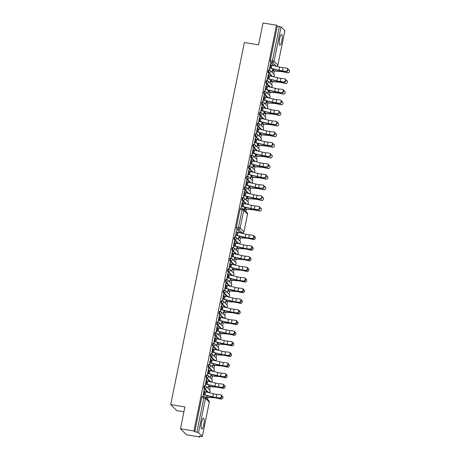 <?xml version="1.0" encoding="UTF-8"?>
<svg xmlns="http://www.w3.org/2000/svg" width="460" height="460" viewBox="0 0 460 460"><rect width="100%" height="100%" fill="white"/><g stroke="black" fill="none" stroke-linecap="round" stroke-linejoin="round"><path stroke-width="0.69" d="M279.623 38.703A5.497 1.271 -80.7 0 1 281.601 34.373A5.497 1.271 -80.7 0 1 281.808 40.882A5.497 1.271 -80.7 0 1 279.824 45.218A5.497 1.271 -80.7 0 1 279.623 38.703M201.549 422.452A5.497 1.271 -80.7 0 1 203.527 418.117A5.497 1.271 -80.7 0 1 203.734 424.632A5.497 1.271 -80.7 0 1 201.75 428.967A5.497 1.271 -80.7 0 1 201.549 422.452M232.593 247.497A1.409 0.328 99.3 0 0 232.541 247.468A1.409 0.328 99.3 0 0 232.035 248.584A1.409 0.328 99.3 0 0 232.035 250.223L232.783 250.349A1.409 0.328 -80.7 0 1 232.777 248.705A1.409 0.328 -80.7 0 1 233.289 247.595A1.409 0.328 -80.7 0 1 233.335 247.618A1.409 1.351 134.9 0 1 234.41 249.205A1.409 1.351 134.9 0 1 232.783 250.349L236.607 254.156L235.859 254.035L232.035 250.223M208.794 364.464A1.409 0.328 99.3 0 0 208.748 364.435A1.409 0.328 99.3 0 0 208.236 365.545A1.409 0.328 99.3 0 0 208.242 367.189L208.984 367.31A1.409 0.328 -80.7 0 1 208.984 365.671A1.409 0.328 -80.7 0 1 209.49 364.556A1.409 0.328 -80.7 0 1 209.541 364.584A1.409 1.351 134.9 0 1 210.617 366.171A1.409 1.351 134.9 0 1 208.984 367.31L212.808 371.122L212.066 371.001L208.242 367.189M206.632 375.096A1.409 0.328 99.3 0 0 206.58 375.067A1.409 0.328 99.3 0 0 206.074 376.182A1.409 0.328 99.3 0 0 206.074 377.821L206.822 377.942A1.409 0.328 -80.7 0 1 206.816 376.303A1.409 0.328 -80.7 0 1 207.328 375.193A1.409 0.328 -80.7 0 1 207.374 375.216A1.409 1.351 134.9 0 1 208.449 376.803A1.409 1.351 134.9 0 1 206.822 377.942L210.645 381.754L209.898 381.633L206.074 377.821M210.956 353.832A1.409 0.328 99.3 0 0 210.91 353.803A1.409 0.328 99.3 0 0 210.398 354.913A1.409 0.328 99.3 0 0 210.404 356.558L211.146 356.678A1.409 0.328 -80.7 0 1 211.146 355.034A1.409 0.328 -80.7 0 1 211.652 353.924A1.409 0.328 -80.7 0 1 211.703 353.953A1.409 1.351 134.9 0 1 212.779 355.534A1.409 1.351 134.9 0 1 211.146 356.678L214.969 360.49L214.228 360.37L210.404 356.558M213.124 343.195A1.409 0.328 99.3 0 0 213.072 343.171A1.409 0.328 99.3 0 0 212.566 344.281A1.409 0.328 99.3 0 0 212.566 345.926L213.314 346.046A1.409 0.328 -80.7 0 1 213.308 344.402A1.409 0.328 -80.7 0 1 213.814 343.292A1.409 0.328 -80.7 0 1 213.865 343.321A1.409 1.351 134.9 0 1 214.941 344.902A1.409 1.351 134.9 0 1 213.314 346.046L217.131 349.859L216.39 349.732L212.566 345.926M215.286 332.563A1.409 0.328 99.3 0 0 215.234 332.534A1.409 0.328 99.3 0 0 214.728 333.649A1.409 0.328 99.3 0 0 214.728 335.288L215.475 335.415A1.409 0.328 -80.7 0 1 215.47 333.77A1.409 0.328 -80.7 0 1 215.981 332.66A1.409 0.328 -80.7 0 1 216.027 332.683A1.409 1.351 -45.1 0 1 216.746 333.051L220.57 336.864A1.409 1.351 -45.1 0 1 219.299 339.221L215.475 335.415A1.409 1.351 -45.1 0 0 216.746 333.051A1.409 1.409 0 0 0 215.981 332.66L215.234 332.534M217.448 321.931A1.409 0.328 99.3 0 0 217.396 321.902A1.409 0.328 99.3 0 0 216.89 323.012A1.409 0.328 99.3 0 0 216.896 324.656L217.637 324.777A1.409 0.328 -80.7 0 1 217.637 323.138A1.409 0.328 -80.7 0 1 218.143 322.023A1.409 0.328 -80.7 0 1 218.189 322.052A1.409 1.351 134.9 0 1 219.27 323.639A1.409 1.351 134.9 0 1 217.637 324.777L221.461 328.589L220.719 328.469L216.896 324.656M219.61 311.299A1.409 0.328 99.3 0 0 219.564 311.27A1.409 0.328 99.3 0 0 219.052 312.38A1.409 0.328 99.3 0 0 219.058 314.025L219.799 314.145A1.409 0.328 -80.7 0 1 219.799 312.501A1.409 0.328 -80.7 0 1 220.305 311.391A1.409 0.328 -80.7 0 1 220.357 311.42A1.409 1.351 134.9 0 1 221.433 313.007A1.409 1.351 134.9 0 1 219.799 314.145L223.623 317.958L222.881 317.837L219.058 314.025M221.777 300.662A1.409 0.328 99.3 0 0 221.726 300.639A1.409 0.328 99.3 0 0 221.22 301.748A1.409 0.328 99.3 0 0 221.22 303.393L221.961 303.514A1.409 0.328 -80.7 0 1 221.961 301.869A1.409 0.328 -80.7 0 1 222.467 300.759A1.409 0.328 -80.7 0 1 222.519 300.788A1.409 1.351 134.9 0 1 223.594 302.369A1.409 1.351 134.9 0 1 221.961 303.514L225.785 307.326L225.043 307.199L221.22 303.393M223.939 290.03A1.409 0.328 99.3 0 0 223.888 290.001A1.409 0.328 99.3 0 0 223.382 291.117A1.409 0.328 99.3 0 0 223.382 292.755L224.129 292.882A1.409 0.328 -80.7 0 1 224.123 291.237A1.409 0.328 -80.7 0 1 224.635 290.128A1.409 0.328 -80.7 0 1 224.681 290.151A1.409 1.351 134.9 0 1 225.756 291.738A1.409 1.351 134.9 0 1 224.129 292.882L227.953 296.688L227.205 296.568L223.382 292.755M226.101 279.398A1.409 0.328 99.3 0 0 226.05 279.369A1.409 0.328 99.3 0 0 225.544 280.479A1.409 0.328 99.3 0 0 225.549 282.124L226.291 282.244A1.409 0.328 -80.7 0 1 226.285 280.606A1.409 0.328 -80.7 0 1 226.797 279.49A1.409 0.328 -80.7 0 1 226.843 279.519A1.409 1.351 134.9 0 1 227.918 281.106A1.409 1.351 134.9 0 1 226.291 282.244L230.115 286.057L229.367 285.936L225.549 282.124M228.263 268.767A1.409 0.328 99.3 0 0 228.217 268.738A1.409 0.328 99.3 0 0 227.706 269.847A1.409 0.328 99.3 0 0 227.711 271.492L228.453 271.613A1.409 0.328 -80.7 0 1 228.453 269.968A1.409 0.328 -80.7 0 1 228.959 268.858A1.409 0.328 -80.7 0 1 229.011 268.887A1.409 1.351 -45.1 0 1 229.724 269.249L233.548 273.062A1.409 1.351 -45.1 0 1 232.277 275.425L228.453 271.613A1.409 1.351 -45.1 0 0 229.724 269.249A1.409 1.409 0 0 0 228.959 268.858L228.217 268.738M230.425 258.129A1.409 0.328 99.3 0 0 230.38 258.106A1.409 0.328 99.3 0 0 229.873 259.216A1.409 0.328 99.3 0 0 229.873 260.86L230.615 260.981A1.409 0.328 -80.7 0 1 230.615 259.336A1.409 0.328 -80.7 0 1 231.121 258.227A1.409 0.328 -80.7 0 1 231.173 258.255A1.409 1.351 134.9 0 1 232.248 259.837A1.409 1.351 134.9 0 1 230.615 260.981L234.439 264.793L233.697 264.667L229.873 260.86M204.47 385.727A1.409 0.328 99.3 0 0 204.418 385.704A1.409 0.328 99.3 0 0 203.912 386.814A1.409 0.328 99.3 0 0 203.912 388.459L204.66 388.579A1.409 0.328 -80.7 0 1 204.654 386.935A1.409 0.328 -80.7 0 1 205.16 385.825A1.409 0.328 -80.7 0 1 205.212 385.854A1.409 1.351 134.9 0 1 206.287 387.435A1.409 1.351 134.9 0 1 204.66 388.579L208.483 392.391L207.736 392.265L203.912 388.459M234.755 236.865A1.409 0.328 99.3 0 0 234.703 236.837A1.409 0.328 99.3 0 0 234.197 237.946A1.409 0.328 99.3 0 0 234.197 239.591L234.945 239.712A1.409 0.328 -80.7 0 1 234.939 238.073A1.409 0.328 -80.7 0 1 235.451 236.957A1.409 0.328 -80.7 0 1 235.497 236.986A1.409 1.351 134.9 0 1 236.572 238.573A1.409 1.351 134.9 0 1 234.945 239.712L238.769 243.524L238.021 243.403L234.197 239.591M269.635 86.923L266.001 83.3A1.409 0.328 -80.7 0 1 265.995 81.656A1.409 0.328 -80.7 0 1 266.501 80.546A1.409 0.328 -80.7 0 1 266.553 80.569M267.467 97.554L263.833 93.932A1.409 0.328 -80.7 0 1 263.833 92.287A1.409 0.328 -80.7 0 1 264.339 91.178A1.409 0.328 -80.7 0 1 264.391 91.206M265.305 108.186L261.671 104.564A1.409 0.328 -80.7 0 1 261.671 102.925A1.409 0.328 -80.7 0 1 262.177 101.809A1.409 0.328 -80.7 0 1 262.229 101.838M263.143 118.824L259.509 115.195A1.409 0.328 -80.7 0 1 259.503 113.557A1.409 0.328 -80.7 0 1 260.015 112.441A1.409 0.328 -80.7 0 1 260.061 112.47M260.981 129.455L257.347 125.833A1.409 0.328 -80.7 0 1 257.341 124.188A1.409 0.328 -80.7 0 1 257.853 123.079A1.409 0.328 -80.7 0 1 257.899 123.102M258.819 140.087L255.179 136.465A1.409 0.328 -80.7 0 1 255.179 134.82A1.409 0.328 -80.7 0 1 255.685 133.71A1.409 0.328 -80.7 0 1 255.737 133.739M256.651 150.719L253.017 147.096A1.409 0.328 -80.7 0 1 253.017 145.452A1.409 0.328 -80.7 0 1 253.523 144.342A1.409 0.328 -80.7 0 1 253.575 144.371M254.489 161.356L250.855 157.728A1.409 0.328 -80.7 0 1 250.855 156.089A1.409 0.328 -80.7 0 1 251.361 154.974A1.409 0.328 -80.7 0 1 251.407 155.003M252.327 171.988L248.693 168.366A1.409 0.328 -80.7 0 1 248.687 166.721A1.409 0.328 -80.7 0 1 249.199 165.611A1.409 0.328 -80.7 0 1 249.245 165.634M250.165 182.62L246.531 178.998A1.409 0.328 -80.7 0 1 246.525 177.353A1.409 0.328 -80.7 0 1 247.031 176.243A1.409 0.328 -80.7 0 1 247.083 176.272M247.997 193.252L244.363 189.629A1.409 0.328 -80.7 0 1 244.363 187.985A1.409 0.328 -80.7 0 1 244.869 186.875A1.409 0.328 -80.7 0 1 244.921 186.904M245.835 203.883L242.202 200.261A1.409 0.328 -80.7 0 1 242.202 198.622A1.409 0.328 -80.7 0 1 242.707 197.507A1.409 0.328 -80.7 0 1 242.759 197.535M271.797 76.291L268.163 72.663A1.409 0.328 -80.7 0 1 268.157 71.024A1.409 0.328 -80.7 0 1 268.669 69.914A1.409 0.328 -80.7 0 1 268.715 69.937M180.464 428.766L184.908 406.916L170.706 404.587L244.369 42.515L258.572 44.844L263.017 23L276.477 25.208L193.924 430.968L180.464 428.766L186.513 434.792L199.973 437L200.111 436.327M207.598 399.539L208.029 397.411M209.57 389.844L210.191 386.779M211.732 379.212L212.353 376.148M213.894 368.581L214.521 365.51M216.056 357.943L216.683 354.878M218.224 347.311L218.845 344.247M220.386 336.68L221.007 333.615M222.548 326.048L223.175 322.978M224.71 315.41L225.337 312.346M226.878 304.779L227.499 301.714M229.04 294.147L229.661 291.082M231.202 283.515L231.828 280.445M233.364 272.878L233.99 269.813M235.531 262.246L236.152 259.181M237.693 251.614L238.314 248.549M239.855 240.982L240.476 237.918M245.847 211.519L246.278 209.415M247.859 201.652L248.44 198.783M250.021 191.021L250.602 188.151M252.183 180.383L252.77 177.514M254.345 169.751L254.932 166.882M256.507 159.12L257.094 156.25M258.675 148.488L259.256 145.619M260.837 137.85L261.418 134.981M262.999 127.219L263.586 124.349M265.161 116.587L265.748 113.718M267.329 105.955L267.91 103.086M269.491 95.318L270.072 92.454M271.653 84.686L272.239 81.817M273.815 74.054L274.401 71.185M183.919 411.792L176.755 410.619L170.706 404.587M204.349 389.953L203.101 396.089L204.108 389.913M206.511 379.322L205.263 385.457L206.27 379.281M223.083 388.395L223.175 388.263A1.621 1.598 33.9 0 0 224.836 387.596L224.75 387.728A1.621 1.598 -146.1 0 1 223.083 388.395L219.069 387.533A4.37 0.696 11.5 0 0 215.803 387.061L208.161 386.538L208.064 388.251L208.403 386.578M235.342 236.382L236.589 230.247L235.342 236.382M253.374 239.528L253.46 239.401A1.621 1.598 33.9 0 0 255.122 238.734L255.035 238.867A1.621 1.598 -146.1 0 1 253.374 239.528L249.36 238.671A4.37 0.696 11.5 0 0 246.088 238.199L238.447 237.676L238.355 239.384L238.694 237.716M234.634 241.092L233.387 247.227L234.393 241.052M251.206 250.165L251.298 250.033A1.621 1.598 33.9 0 0 252.96 249.366L252.873 249.498A1.621 1.598 -146.1 0 1 251.206 250.165L247.192 249.303A4.37 0.696 11.5 0 0 243.927 248.831L236.285 248.308L236.187 250.021L236.526 248.348M232.472 251.723L231.225 257.859L232.231 251.683M249.044 260.797L249.13 260.665A1.621 1.598 33.9 0 0 250.798 260.003L250.711 260.13A1.621 1.598 -146.1 0 1 249.044 260.797L245.03 259.934A4.37 0.696 11.5 0 0 241.759 259.463L234.123 258.945L234.025 260.653L234.364 258.986M230.31 262.361L229.063 268.49L230.063 262.321M246.882 271.429L246.968 271.296A1.621 1.598 33.9 0 0 248.636 270.635L248.544 270.762A1.621 1.598 -146.1 0 1 246.882 271.429L242.868 270.566A4.37 0.696 11.5 0 0 239.597 270.095L231.955 269.577L231.863 271.285L232.202 269.617M228.148 272.993L226.901 279.128L227.901 272.952M244.72 282.06L244.806 281.934A1.621 1.598 33.9 0 0 246.468 281.267L246.382 281.399A1.621 1.598 -146.1 0 1 244.72 282.06L240.706 281.204A4.37 0.696 11.5 0 0 237.435 280.732L229.793 280.209L229.701 281.917L230.04 280.249M225.981 283.624L224.733 289.76L225.739 283.584M242.558 292.692L242.644 292.566A1.621 1.598 33.9 0 0 244.306 291.899L244.22 292.031A1.621 1.598 -146.1 0 1 242.558 292.692L238.544 291.835A4.37 0.696 11.5 0 0 235.273 291.364L227.631 290.841L227.533 292.548L227.873 290.881M223.819 294.256L222.571 300.391L223.577 294.216M240.39 303.33L240.482 303.197A1.621 1.598 33.9 0 0 242.144 302.536L242.058 302.663A1.621 1.598 -146.1 0 1 240.39 303.33L236.377 302.467A4.37 0.696 11.5 0 0 233.111 301.996L225.469 301.478L225.371 303.186L225.71 301.513M221.657 304.894L220.409 311.023L221.409 304.853M238.228 313.961L238.314 313.829A1.621 1.598 33.9 0 0 239.982 313.168L239.89 313.294A1.621 1.598 -146.1 0 1 238.228 313.961L234.215 313.099A4.37 0.696 11.5 0 0 230.943 312.627L223.301 312.11L223.209 313.818L223.548 312.15M219.495 315.525L218.247 321.661L219.248 315.485M236.066 324.593L236.152 324.467A1.621 1.598 33.9 0 0 237.82 323.8L237.728 323.932A1.621 1.598 -146.1 0 1 236.066 324.593L232.053 323.736A4.37 0.696 11.5 0 0 228.781 323.265L221.139 322.742L221.047 324.449L221.386 322.782M217.327 326.157L216.079 332.292L217.085 326.117M233.904 335.225L233.99 335.098A1.621 1.598 33.9 0 0 235.652 334.431L235.566 334.564A1.621 1.598 -146.1 0 1 233.904 335.225L229.891 334.368A4.37 0.696 11.5 0 0 226.619 333.897L218.977 333.373L218.88 335.081L219.224 333.414M215.165 336.789L213.917 342.924L214.923 336.749M231.736 345.862L231.828 345.73A1.621 1.598 33.9 0 0 233.49 345.063L233.404 345.195A1.621 1.598 -146.1 0 1 231.736 345.862L227.723 345A4.37 0.696 11.5 0 0 224.457 344.528L216.815 344.005L216.717 345.719L217.057 344.046M213.003 347.421L211.755 353.556L212.756 347.386M229.574 356.494L229.661 356.362A1.621 1.598 33.9 0 0 231.328 355.701L231.242 355.827A1.621 1.598 -146.1 0 1 229.574 356.494L225.561 355.632A4.37 0.696 11.5 0 0 222.289 355.16L214.653 354.643L214.555 356.35L214.895 354.683M210.841 358.058L209.593 364.193L210.594 358.018M227.412 367.126L227.499 366.994A1.621 1.598 33.9 0 0 229.166 366.332L229.074 366.465A1.621 1.598 -146.1 0 1 227.412 367.126L223.399 366.269A4.37 0.696 11.5 0 0 220.127 365.798L212.486 365.274L212.393 366.982L212.733 365.315M208.673 368.69L207.425 374.825L208.432 368.65M225.25 377.758L225.337 377.631A1.621 1.598 33.9 0 0 226.998 376.964L226.912 377.096A1.621 1.598 -146.1 0 1 225.25 377.758L221.237 376.901A4.37 0.696 11.5 0 0 217.965 376.429L210.323 375.906L210.231 377.614L210.571 375.947M231.639 275.321A1.409 0.328 99.3 0 1 231.581 275.327A1.409 0.328 99.3 0 1 231.535 275.304L227.711 271.492M218.661 339.118A1.409 0.328 99.3 0 1 218.603 339.129A1.409 0.328 99.3 0 1 218.552 339.1L214.728 335.288M199.973 437L199.14 436.172L202.314 436.454L198.49 432.641L196.857 432.141L203.843 397.791A1.409 0.328 -80.7 0 1 204.355 396.681A1.409 0.328 -80.7 0 1 204.401 396.704A1.409 1.351 134.9 0 1 205.476 398.291L198.49 432.641M202.302 396.365A1.409 0.328 99.3 0 0 202.256 396.336A1.409 0.328 99.3 0 0 201.75 397.446L194.758 431.802L196.857 432.141M194.758 431.802L193.924 430.968M273.959 65.653L270.325 62.031A1.409 0.328 -80.7 0 1 270.325 60.392L277.311 26.036L281.043 26.881L284.843 30.797M241.701 206.373L241.178 207.69L242.391 201.721M243.863 195.742L243.346 197.052L244.559 191.09M246.658 198.559L246.146 199.847L246.842 196.414M246.025 185.11L245.508 186.421L246.721 180.458M248.82 187.921L248.308 189.215L249.004 185.782M248.187 174.478L247.67 175.789L248.883 169.826M250.987 177.29L250.47 178.583L251.171 175.145M250.355 163.84L249.832 165.157L251.045 159.189M253.149 166.658L252.632 167.946L253.333 164.513M252.517 153.209L251.994 154.52L253.213 148.557M255.311 156.026L254.8 157.314L255.495 153.881M254.679 142.577L254.161 143.888L255.375 137.925M257.473 145.389L256.962 146.682L257.657 143.25M256.841 131.945L256.323 133.256L257.537 127.293M259.641 134.757L259.124 136.051L259.82 132.612M259.009 121.308L258.486 122.624L259.699 116.656M261.803 124.125L261.286 125.413L261.987 121.98M261.171 110.676L260.647 111.993L261.861 106.024M263.965 113.493L263.448 114.781L264.149 111.349M263.333 100.044L262.815 101.355L264.029 95.392M266.127 102.856L265.615 104.15L266.311 100.717M265.495 89.412L264.977 90.723L266.19 84.761M268.295 92.224L267.777 93.518L268.473 90.079M267.657 78.781L267.139 80.092L268.352 74.123M270.457 81.593L269.939 82.88L270.641 79.448M269.825 68.143L269.301 69.46L270.514 63.491M272.619 70.961L272.101 72.249L272.803 68.816M244.496 209.191L244.329 210.001M266.432 84.801L266.162 86.129M264.27 95.433L264 96.761M262.108 106.064L261.838 107.393M259.946 116.696L259.676 118.03M257.778 127.334L257.508 128.662M255.616 137.965L255.346 139.294M253.454 148.597L253.184 149.925M251.292 159.229L251.022 160.563M249.13 169.867L248.854 171.195M246.962 180.498L246.692 181.827M244.8 191.13L244.53 192.458M244.122 209.794L244.68 207.046M242.638 201.762L242.368 203.096M268.6 74.163L268.329 75.498M270.762 63.532L270.491 64.86M277.311 26.036L276.477 25.208M220.921 399.027L221.007 398.895A1.621 1.598 33.9 0 0 222.674 398.233L222.588 398.36A1.621 1.598 -146.1 0 1 220.921 399.027L216.907 398.164A4.37 0.696 11.5 0 0 213.636 397.693L205.999 397.175L205.867 397.814M206.074 398.026L206.241 397.216M240.327 232.616A1.409 0.328 -80.7 0 1 240.269 232.628A1.409 0.328 -80.7 0 1 240.223 232.599L236.4 228.787A1.409 0.328 -80.7 0 1 236.394 227.148L239.999 209.427A1.409 0.328 -80.7 0 1 240.511 208.311A1.409 0.328 -80.7 0 1 240.557 208.34M285.959 71.231A1.621 1.374 -63.6 0 0 286.597 68.097L283.067 67.718L282.428 70.857L286.39 71.444L282.865 71.07A5.284 0.839 11.5 0 1 278.72 70.311L269.577 68.103M286.994 68.212L287.431 68.425A1.621 1.374 116.4 0 1 286.39 71.444M269.606 67.959L279.002 70.23A4.37 0.696 -168.5 0 0 282.428 70.857M270.244 64.82L279.64 67.091A4.37 0.696 -168.5 0 0 283.067 67.718M252.206 238.366A1.621 1.374 -63.6 0 0 252.845 235.232L249.314 234.853L248.676 237.992L252.638 238.585L249.113 238.205A5.284 0.839 11.5 0 1 244.967 237.452L235.825 235.238M253.247 235.347L253.678 235.56A1.621 1.374 116.4 0 1 252.638 238.585M235.612 235.054L245.255 237.366A4.37 0.696 -168.5 0 0 248.676 237.992M236.25 231.92L245.893 234.232A4.37 0.696 -168.5 0 0 249.314 234.853M283.791 81.863A1.621 1.374 -63.6 0 0 284.43 78.729L280.905 78.349L280.267 81.489L284.228 82.081L280.703 81.702A5.284 0.839 11.5 0 1 276.558 80.948L267.415 78.74M284.832 78.844L285.269 79.062A1.621 1.374 116.4 0 1 284.228 82.081M267.444 78.591L276.839 80.862A4.37 0.696 -168.5 0 0 280.267 81.489M268.082 75.457L277.478 77.728A4.37 0.696 -168.5 0 0 280.905 78.349M281.629 92.495A1.621 1.374 -63.6 0 0 282.267 89.361L278.743 88.987L278.104 92.121L282.066 92.713L278.536 92.339A5.284 0.839 11.5 0 1 274.396 91.58L265.253 89.372M282.67 89.476L283.107 89.694A1.621 1.374 116.4 0 1 282.066 92.713M265.282 89.223L274.677 91.494A4.37 0.696 -168.5 0 0 278.104 92.121M265.92 86.089L275.316 88.36A4.37 0.696 -168.5 0 0 278.743 88.987M279.467 103.132A1.621 1.374 -63.6 0 0 280.105 99.992L276.575 99.619L275.937 102.752L279.904 103.345L276.374 102.971A5.284 0.839 11.5 0 1 272.228 102.212L263.085 100.004M280.508 100.107L280.939 100.326A1.621 1.374 116.4 0 1 279.904 103.345M263.12 99.854L272.515 102.126A4.37 0.696 -168.5 0 0 275.937 102.752M263.758 96.721L273.154 98.992A4.37 0.696 -168.5 0 0 276.575 99.619M277.305 113.764A1.621 1.374 -63.6 0 0 277.943 110.624L274.413 110.251L273.775 113.384L277.736 113.976L274.212 113.603A5.284 0.839 11.5 0 1 270.066 112.844L260.923 110.636M278.34 110.745L278.777 110.958A1.621 1.374 116.4 0 1 277.736 113.976M260.952 110.492L270.348 112.763A4.37 0.696 -168.5 0 0 273.775 113.384M261.59 107.352L270.986 109.624A4.37 0.696 -168.5 0 0 274.413 110.251M275.137 124.395A1.621 1.374 -63.6 0 0 275.776 121.262L272.251 120.882L271.613 124.022L275.575 124.614L272.05 124.234A5.284 0.839 11.5 0 1 267.904 123.481L258.761 121.273M276.178 121.377L276.615 121.595A1.621 1.374 116.4 0 1 275.575 124.614M258.79 121.124L268.186 123.395A4.37 0.696 -168.5 0 0 271.613 124.022M259.428 117.99L268.824 120.261A4.37 0.696 -168.5 0 0 272.251 120.882M272.976 135.027A1.621 1.374 -63.6 0 0 273.614 131.893L270.089 131.52L269.451 134.653L273.412 135.246L269.882 134.872A5.284 0.839 11.5 0 1 265.742 134.113L256.599 131.905M274.016 132.008L274.453 132.227A1.621 1.374 116.4 0 1 273.412 135.246M256.628 131.755L266.024 134.027A4.37 0.696 -168.5 0 0 269.451 134.653M257.267 128.622L266.662 130.893A4.37 0.696 -168.5 0 0 270.089 131.52M270.813 145.665A1.621 1.374 -63.6 0 0 271.452 142.525L267.921 142.151L267.289 145.285L271.25 145.877L267.72 145.504A5.284 0.839 11.5 0 1 263.58 144.745L254.437 142.537M271.854 142.64L272.286 142.859A1.621 1.374 116.4 0 1 271.25 145.877M254.466 142.387L263.862 144.659A4.37 0.696 -168.5 0 0 267.289 145.285M255.105 139.254L264.5 141.525A4.37 0.696 -168.5 0 0 267.921 142.151M268.651 156.296A1.621 1.374 -63.6 0 0 269.29 153.157L265.759 152.783L265.121 155.917L269.083 156.509L265.558 156.136A5.284 0.839 11.5 0 1 261.412 155.376L252.27 153.168M269.692 153.278L270.123 153.49A1.621 1.374 116.4 0 1 269.083 156.509M252.298 153.025L261.7 155.296A4.37 0.696 -168.5 0 0 265.121 155.917M252.937 149.885L262.332 152.156A4.37 0.696 -168.5 0 0 265.759 152.783M266.489 166.928A1.621 1.374 -63.6 0 0 267.122 163.794L263.597 163.415L262.959 166.554L266.921 167.147L263.396 166.767A5.284 0.839 11.5 0 1 259.25 166.014L250.108 163.8M267.524 163.909L267.961 164.128A1.621 1.374 116.4 0 1 266.921 167.147M250.136 163.656L259.532 165.928A4.37 0.696 -168.5 0 0 262.959 166.554M250.775 160.523L260.17 162.794A4.37 0.696 -168.5 0 0 263.597 163.415M264.322 177.56A1.621 1.374 -63.6 0 0 264.96 174.426L261.435 174.052L260.797 177.186L264.759 177.778L261.234 177.405A5.284 0.839 11.5 0 1 257.088 176.646L247.946 174.438M265.362 174.541L265.799 174.76A1.621 1.374 116.4 0 1 264.759 177.778M247.974 174.288L257.37 176.559A4.37 0.696 -168.5 0 0 260.797 177.186M248.613 171.155L258.008 173.426A4.37 0.696 -168.5 0 0 261.435 174.052M262.16 188.192A1.621 1.374 -63.6 0 0 262.798 185.058L259.273 184.684L258.635 187.818L262.597 188.41L259.066 188.036A5.284 0.839 11.5 0 1 254.926 187.277L245.784 185.07M263.2 185.173L263.637 185.392A1.621 1.374 116.4 0 1 262.597 188.41M245.812 184.92L255.208 187.191A4.37 0.696 -168.5 0 0 258.635 187.818M246.451 181.786L255.846 184.058A4.37 0.696 -168.5 0 0 259.273 184.684M259.998 198.829A1.621 1.374 -63.6 0 0 260.636 195.69L257.105 195.316L256.467 198.45L260.435 199.042L256.904 198.668A5.284 0.839 11.5 0 1 252.758 197.909L243.616 195.701M261.038 195.81L261.47 196.023A1.621 1.374 116.4 0 1 260.435 199.042M243.65 195.558L253.046 197.829A4.37 0.696 -168.5 0 0 256.467 198.45M244.289 192.418L253.684 194.689A4.37 0.696 -168.5 0 0 257.105 195.316M257.836 209.461A1.621 1.374 -63.6 0 0 258.474 206.327L254.943 205.948L254.305 209.087L258.267 209.679L254.742 209.3A5.284 0.839 11.5 0 1 250.596 208.547L241.454 206.333M258.871 206.442L259.308 206.655A1.621 1.374 116.4 0 1 258.267 209.679M241.483 206.189L250.878 208.46A4.37 0.696 -168.5 0 0 254.305 209.087M242.121 203.055L251.516 205.327A4.37 0.696 -168.5 0 0 254.943 205.948M250.044 248.998A1.621 1.374 -63.6 0 0 250.677 245.864L247.152 245.49L246.514 248.624L250.476 249.216L246.951 248.837A5.284 0.839 11.5 0 1 242.805 248.084L233.663 245.876M251.079 245.979L251.516 246.198A1.621 1.374 116.4 0 1 250.476 249.216M233.45 245.686L243.087 247.997A4.37 0.696 -168.5 0 0 246.514 248.624M234.088 242.552L243.725 244.864A4.37 0.696 -168.5 0 0 247.152 245.49M247.877 259.63A1.621 1.374 -63.6 0 0 248.515 256.496L244.99 256.122L244.352 259.256L248.314 259.848L244.789 259.474A5.284 0.839 11.5 0 1 240.643 258.715L231.501 256.507M248.917 256.611L249.355 256.829A1.621 1.374 116.4 0 1 248.314 259.848M231.288 256.318L240.925 258.629A4.37 0.696 -168.5 0 0 244.352 259.256M231.92 253.184L241.563 255.495A4.37 0.696 -168.5 0 0 244.99 256.122M245.715 270.267A1.621 1.374 -63.6 0 0 246.353 267.128L242.828 266.754L242.19 269.888L246.152 270.48L242.621 270.106A5.284 0.839 11.5 0 1 238.481 269.347L229.339 267.139M246.755 267.248L247.192 267.461A1.621 1.374 116.4 0 1 246.152 270.48M229.12 266.955L238.763 269.267A4.37 0.696 -168.5 0 0 242.19 269.888M229.758 263.816L239.401 266.127A4.37 0.696 -168.5 0 0 242.828 266.754M243.553 280.899A1.621 1.374 -63.6 0 0 244.191 277.765L240.66 277.386L240.022 280.525L243.99 281.117L240.459 280.738A5.284 0.839 11.5 0 1 236.314 279.985L227.171 277.771M244.593 277.88L245.025 278.093A1.621 1.374 116.4 0 1 243.99 281.117M226.958 277.587L236.601 279.898A4.37 0.696 -168.5 0 0 240.022 280.525M227.596 274.453L237.239 276.759A4.37 0.696 -168.5 0 0 240.66 277.386M241.391 291.531A1.621 1.374 -63.6 0 0 242.029 288.397L238.498 288.023L237.86 291.157L241.822 291.749L238.297 291.37A5.284 0.839 11.5 0 1 234.151 290.616L225.009 288.408M242.426 288.512L242.863 288.73A1.621 1.374 116.4 0 1 241.822 291.749M224.796 288.219L234.433 290.53A4.37 0.696 -168.5 0 0 237.86 291.157M225.434 285.085L235.071 287.396A4.37 0.696 -168.5 0 0 238.498 288.023M239.223 302.162A1.621 1.374 -63.6 0 0 239.861 299.029L236.336 298.655L235.698 301.789L239.66 302.381L236.135 302.007A5.284 0.839 11.5 0 1 231.989 301.248L222.847 299.04M240.264 299.144L240.701 299.362A1.621 1.374 116.4 0 1 239.66 302.381M222.634 298.85L232.271 301.162A4.37 0.696 -168.5 0 0 235.698 301.789M223.272 295.717L232.909 298.028A4.37 0.696 -168.5 0 0 236.336 298.655M237.061 312.8A1.621 1.374 -63.6 0 0 237.699 309.66L234.174 309.287L233.536 312.421L237.498 313.013L233.967 312.639A5.284 0.839 11.5 0 1 229.827 311.88L220.685 309.672M238.102 309.781L238.539 309.994A1.621 1.374 116.4 0 1 237.498 313.013M220.466 309.488L230.109 311.794A4.37 0.696 -168.5 0 0 233.536 312.421M221.105 306.348L230.748 308.66A4.37 0.696 -168.5 0 0 234.174 309.287M234.899 323.432A1.621 1.374 -63.6 0 0 235.537 320.298L232.007 319.918L231.368 323.058L235.336 323.644L231.805 323.271A5.284 0.839 11.5 0 1 227.66 322.512L218.517 320.304M235.94 320.413L236.371 320.626A1.621 1.374 116.4 0 1 235.336 323.644M218.304 320.12L227.947 322.431A4.37 0.696 -168.5 0 0 231.368 323.058M218.943 316.986L228.585 319.292A4.37 0.696 -168.5 0 0 232.007 319.918M232.737 334.063A1.621 1.374 -63.6 0 0 233.375 330.93L229.845 330.556L229.206 333.69L233.168 334.282L229.643 333.902A5.284 0.839 11.5 0 1 225.498 333.149L216.355 330.941M233.772 331.045L234.209 331.263A1.621 1.374 116.4 0 1 233.168 334.282M216.142 330.751L225.779 333.063A4.37 0.696 -168.5 0 0 229.206 333.69M216.781 327.618L226.418 329.929A4.37 0.696 -168.5 0 0 229.845 330.556M230.569 344.695A1.621 1.374 -63.6 0 0 231.207 341.561L227.683 341.188L227.044 344.322L231.006 344.914L227.481 344.54A5.284 0.839 11.5 0 1 223.336 343.781L214.193 341.573M231.61 341.676L232.047 341.895A1.621 1.374 116.4 0 1 231.006 344.914M213.98 341.383L223.617 343.695A4.37 0.696 -168.5 0 0 227.044 344.322M214.619 338.249L224.256 340.561A4.37 0.696 -168.5 0 0 227.683 341.188M228.407 355.333A1.621 1.374 -63.6 0 0 229.045 352.193L225.521 351.82L224.882 354.953L228.844 355.546L225.314 355.172A5.284 0.839 11.5 0 1 221.174 354.413L212.031 352.205M229.448 352.314L229.885 352.527A1.621 1.374 116.4 0 1 228.844 355.546M211.813 352.021L221.455 354.327A4.37 0.696 -168.5 0 0 224.882 354.953M212.451 348.881L222.094 351.193A4.37 0.696 -168.5 0 0 225.521 351.82M226.245 365.964A1.621 1.374 -63.6 0 0 226.883 362.831L223.353 362.451L222.72 365.591L226.682 366.177L223.152 365.803A5.284 0.839 11.5 0 1 219.012 365.044L209.869 362.836M227.286 362.946L227.717 363.159A1.621 1.374 116.4 0 1 226.682 366.177M209.651 362.652L219.293 364.964A4.37 0.696 -168.5 0 0 222.72 365.591M210.289 359.519L219.932 361.824A4.37 0.696 -168.5 0 0 223.353 362.451M224.083 376.596A1.621 1.374 -63.6 0 0 224.721 373.462L221.191 373.089L220.553 376.222L224.514 376.815L220.99 376.435A5.284 0.839 11.5 0 1 216.844 375.682L207.702 373.474M225.124 373.577L225.555 373.796A1.621 1.374 116.4 0 1 224.514 376.815M207.489 373.284L217.131 375.596A4.37 0.696 -168.5 0 0 220.553 376.222M208.127 370.15L217.764 372.462A4.37 0.696 -168.5 0 0 221.191 373.089M221.921 387.228A1.621 1.374 -63.6 0 0 222.554 384.094L219.029 383.721L218.391 386.854L222.352 387.447L218.828 387.073A5.284 0.839 11.5 0 1 214.682 386.314L205.539 384.106M222.956 384.209L223.393 384.428A1.621 1.374 116.4 0 1 222.352 387.447M205.327 383.916L214.964 386.228A4.37 0.696 -168.5 0 0 218.391 386.854M205.965 380.782L215.602 383.094A4.37 0.696 -168.5 0 0 219.029 383.721M219.753 397.865A1.621 1.374 -63.6 0 0 220.392 394.726L216.867 394.352L216.229 397.486L220.19 398.078L216.666 397.704A5.284 0.839 11.5 0 1 212.52 396.945L203.377 394.737M220.794 394.847L221.231 395.059A1.621 1.374 116.4 0 1 220.19 398.078M203.165 394.553L212.802 396.859A4.37 0.696 -168.5 0 0 216.229 397.486M203.797 391.414L213.44 393.725A4.37 0.696 -168.5 0 0 216.867 394.352M289.294 72.019L289.208 72.145A1.621 1.598 -146.1 0 1 287.546 72.812L287.632 72.68A1.621 1.598 33.9 0 0 289.294 72.019A1.621 1.598 33.9 0 0 288.27 69.546L288.127 69.517M287.632 72.68L283.619 71.823A5.284 0.839 -168.5 0 0 279.663 71.254L272.406 70.771M272.372 70.92L280.261 71.478A4.37 0.696 11.5 0 1 283.532 71.95L287.546 72.812M255.122 238.734A1.621 1.598 33.9 0 0 254.311 236.325M253.46 239.401L249.446 238.539A5.284 0.839 -168.5 0 0 245.49 237.969L239.01 237.619L239.332 236.026M287.132 82.65L287.046 82.783A1.621 1.598 -146.1 0 1 285.378 83.444L285.47 83.317A1.621 1.598 33.9 0 0 287.132 82.65A1.621 1.598 33.9 0 0 286.108 80.178L285.965 80.149M285.47 83.317L281.457 82.455A5.284 0.839 -168.5 0 0 277.501 81.886L270.238 81.409M270.21 81.552L278.099 82.116A4.37 0.696 11.5 0 1 281.365 82.587L285.378 83.444M284.97 93.282L284.884 93.415A1.621 1.598 -146.1 0 1 283.216 94.076L283.302 93.949A1.621 1.598 33.9 0 0 284.97 93.282A1.621 1.598 33.9 0 0 283.941 90.81L283.803 90.781M283.302 93.949L279.289 93.087A5.284 0.839 -168.5 0 0 275.333 92.517L268.077 92.04M268.048 92.184L275.931 92.748A4.37 0.696 11.5 0 1 279.203 93.219L283.216 94.076M282.808 103.92L282.716 104.046A1.621 1.598 -146.1 0 1 281.054 104.713L281.14 104.581A1.621 1.598 33.9 0 0 282.808 103.92A1.621 1.598 33.9 0 0 281.779 101.447L281.641 101.418M281.14 104.581L277.127 103.718A5.284 0.839 -168.5 0 0 273.171 103.149L265.914 102.672M265.886 102.821L273.769 103.379A4.37 0.696 11.5 0 1 277.041 103.851L281.054 104.713M280.64 114.551L280.554 114.678A1.621 1.598 -146.1 0 1 278.892 115.345L278.978 115.213A1.621 1.598 33.9 0 0 280.64 114.551A1.621 1.598 33.9 0 0 279.617 112.079L279.479 112.05M278.978 115.213L274.965 114.356A5.284 0.839 -168.5 0 0 271.009 113.787L263.752 113.304M263.724 113.453L271.607 114.011A4.37 0.696 11.5 0 1 274.879 114.482L278.892 115.345M278.478 125.183L278.392 125.315A1.621 1.598 -146.1 0 1 276.724 125.977L276.816 125.844A1.621 1.598 33.9 0 0 278.478 125.183A1.621 1.598 33.9 0 0 277.455 122.711L277.311 122.682M276.816 125.844L272.803 124.988A5.284 0.839 -168.5 0 0 268.847 124.418L261.585 123.935M261.556 124.085L269.445 124.648A4.37 0.696 11.5 0 1 272.711 125.12L276.724 125.977M276.316 135.815L276.23 135.947A1.621 1.598 -146.1 0 1 274.562 136.608L274.649 136.482A1.621 1.598 33.9 0 0 276.316 135.815A1.621 1.598 33.9 0 0 275.287 133.343L275.149 133.314M274.649 136.482L270.635 135.619A5.284 0.839 -168.5 0 0 266.679 135.05L259.423 134.573M259.394 134.717L267.277 135.28A4.37 0.696 11.5 0 1 270.549 135.752L274.562 136.608M274.154 146.447L274.062 146.579A1.621 1.598 -146.1 0 1 272.4 147.246L272.487 147.114A1.621 1.598 33.9 0 0 274.154 146.447A1.621 1.598 33.9 0 0 273.125 143.98L272.987 143.945M272.487 147.114L268.473 146.251A5.284 0.839 -168.5 0 0 264.517 145.682L257.261 145.205M257.232 145.349L265.115 145.912A4.37 0.696 11.5 0 1 268.387 146.383L272.4 147.246M271.986 157.084L271.9 157.211A1.621 1.598 -146.1 0 1 270.238 157.878L270.325 157.745A1.621 1.598 33.9 0 0 271.986 157.084A1.621 1.598 33.9 0 0 270.963 154.612L270.825 154.583M270.325 157.745L266.311 156.889A5.284 0.839 -168.5 0 0 262.355 156.314L255.099 155.836M255.07 155.986L262.953 156.544A4.37 0.696 11.5 0 1 266.225 157.015L270.238 157.878M269.825 167.716L269.738 167.848A1.621 1.598 -146.1 0 1 268.077 168.509L268.163 168.377A1.621 1.598 33.9 0 0 269.825 167.716A1.621 1.598 33.9 0 0 268.801 165.243L268.657 165.215M268.163 168.377L264.149 167.52A5.284 0.839 -168.5 0 0 260.193 166.951L252.937 166.468M252.902 166.618L260.791 167.181A4.37 0.696 11.5 0 1 264.063 167.653L268.077 168.509M267.662 178.348L267.576 178.48A1.621 1.598 -146.1 0 1 265.909 179.141L266.001 179.015A1.621 1.598 33.9 0 0 267.662 178.348A1.621 1.598 33.9 0 0 266.633 175.875L266.495 175.846M266.001 179.015L261.987 178.152A5.284 0.839 -168.5 0 0 258.025 177.583L250.769 177.106M250.74 177.249L258.629 177.813A4.37 0.696 11.5 0 1 261.895 178.284L265.909 179.141M265.5 188.98L265.408 189.112A1.621 1.598 -146.1 0 1 263.747 189.779L263.833 189.646A1.621 1.598 33.9 0 0 265.5 188.98A1.621 1.598 33.9 0 0 264.471 186.513L264.333 186.478M263.833 189.646L259.82 188.784A5.284 0.839 -168.5 0 0 255.863 188.215L248.607 187.737M248.578 187.881L256.461 188.445A4.37 0.696 11.5 0 1 259.733 188.916L263.747 189.779M263.333 199.617L263.246 199.743A1.621 1.598 -146.1 0 1 261.585 200.41L261.671 200.278A1.621 1.598 33.9 0 0 263.333 199.617A1.621 1.598 33.9 0 0 262.309 197.144L262.171 197.116M261.671 200.278L257.657 199.421A5.284 0.839 -168.5 0 0 253.702 198.846L246.445 198.369M246.416 198.519L254.299 199.077A4.37 0.696 11.5 0 1 257.571 199.548L261.585 200.41M261.171 210.249L261.084 210.381A1.621 1.598 -146.1 0 1 259.423 211.042L259.509 210.91A1.621 1.598 33.9 0 0 261.171 210.249A1.621 1.598 33.9 0 0 260.147 207.776L260.003 207.748M259.509 210.91L255.495 210.053A5.284 0.839 -168.5 0 0 251.539 209.484L244.283 209.001M244.248 209.15L252.137 209.714A4.37 0.696 11.5 0 1 255.409 210.185L259.423 211.042M252.96 249.366A1.621 1.598 33.9 0 0 252.149 246.957M251.298 250.033L247.284 249.17A5.284 0.839 -168.5 0 0 243.328 248.601L236.848 248.25L237.17 246.658M250.798 260.003A1.621 1.598 33.9 0 0 249.987 257.589M249.13 260.665L245.122 259.802A5.284 0.839 -168.5 0 0 241.161 259.233L234.68 258.882L235.008 257.289M248.636 270.635A1.621 1.598 33.9 0 0 247.819 268.226M246.968 271.296L242.955 270.44A5.284 0.839 -168.5 0 0 238.999 269.87L232.518 269.514L232.846 267.921M246.468 281.267A1.621 1.598 33.9 0 0 245.657 278.858M244.806 281.934L240.793 281.071A5.284 0.839 -168.5 0 0 236.837 280.502L230.356 280.151L230.678 278.559M244.306 291.899A1.621 1.598 33.9 0 0 243.495 289.489M242.644 292.566L238.631 291.703A5.284 0.839 -168.5 0 0 234.675 291.134L228.194 290.783L228.516 289.19M242.144 302.536A1.621 1.598 33.9 0 0 241.333 300.121M240.482 303.197L236.469 302.335A5.284 0.839 -168.5 0 0 232.513 301.766L226.027 301.415L226.355 299.822M239.982 313.168A1.621 1.598 33.9 0 0 239.171 310.759M238.314 313.829L234.301 312.972A5.284 0.839 -168.5 0 0 230.345 312.403L223.865 312.047L224.192 310.454M237.82 323.8A1.621 1.598 33.9 0 0 237.003 321.391M236.152 324.467L232.139 323.604A5.284 0.839 -168.5 0 0 228.183 323.035L221.703 322.684L222.025 321.086M235.652 334.431A1.621 1.598 33.9 0 0 234.841 332.022M233.99 335.098L229.977 334.236A5.284 0.839 -168.5 0 0 226.021 333.667L219.541 333.316L219.863 331.723M233.49 345.063A1.621 1.598 33.9 0 0 232.679 342.654M231.828 345.73L227.815 344.868A5.284 0.839 -168.5 0 0 223.859 344.298L217.373 343.948L217.701 342.355M231.328 355.701A1.621 1.598 33.9 0 0 230.517 353.291M229.661 356.362L225.647 355.505A5.284 0.839 -168.5 0 0 221.691 354.93L215.211 354.579L215.539 352.987M229.166 366.332A1.621 1.598 33.9 0 0 228.35 363.923M227.499 366.994L223.485 366.137A5.284 0.839 -168.5 0 0 219.529 365.568L213.049 365.217L213.371 363.618M226.998 376.964A1.621 1.598 33.9 0 0 226.188 374.555M225.337 377.631L221.323 376.769A5.284 0.839 -168.5 0 0 217.367 376.199L210.887 375.849L211.209 374.256M224.836 387.596A1.621 1.598 33.9 0 0 224.026 385.187M223.175 388.263L219.161 387.4A5.284 0.839 -168.5 0 0 215.205 386.831L208.725 386.48L209.047 384.888M222.674 398.233A1.621 1.598 33.9 0 0 221.864 395.824M221.007 398.895L216.993 398.038A5.284 0.839 -168.5 0 0 213.037 397.463L206.557 397.112L206.885 395.519M266.742 81.776A1.409 0.328 -80.7 0 1 267.248 80.667A1.409 0.328 -80.7 0 1 267.294 80.695A1.409 1.351 134.9 0 1 268.375 82.277A1.409 1.351 134.9 0 1 266.742 83.421A1.409 0.328 -80.7 0 1 266.742 81.776M264.575 92.408A1.409 0.328 -80.7 0 1 265.086 91.298A1.409 0.328 -80.7 0 1 265.132 91.327A1.409 1.351 134.9 0 1 266.208 92.914A1.409 1.351 134.9 0 1 264.58 94.053A1.409 0.328 -80.7 0 1 264.575 92.408M262.413 103.046A1.409 0.328 -80.7 0 1 262.919 101.93A1.409 0.328 -80.7 0 1 262.97 101.959A1.409 1.351 134.9 0 1 264.046 103.546A1.409 1.351 134.9 0 1 262.418 104.684A1.409 0.328 -80.7 0 1 262.413 103.046M263.977 119.031L260.251 115.322A1.409 0.328 -80.7 0 1 260.251 113.677A1.409 0.328 -80.7 0 1 260.757 112.568A1.409 0.328 -80.7 0 1 260.808 112.591A1.409 1.351 -45.1 0 1 261.527 112.959L265.345 116.771A1.409 1.351 -45.1 0 1 264.419 119.146M258.089 124.309A1.409 0.328 -80.7 0 1 258.595 123.199A1.409 0.328 -80.7 0 1 258.647 123.228A1.409 1.351 134.9 0 1 259.722 124.809A1.409 1.351 134.9 0 1 258.089 125.954A1.409 0.328 -80.7 0 1 258.089 124.309M255.921 134.941A1.409 0.328 -80.7 0 1 256.433 133.831A1.409 0.328 -80.7 0 1 256.479 133.86A1.409 1.351 134.9 0 1 257.554 135.447A1.409 1.351 134.9 0 1 255.927 136.585A1.409 0.328 -80.7 0 1 255.921 134.941M257.485 150.932L253.765 147.217A1.409 0.328 -80.7 0 1 253.759 145.578A1.409 0.328 -80.7 0 1 254.265 144.463A1.409 0.328 -80.7 0 1 254.317 144.492A1.409 1.351 -45.1 0 1 255.035 144.86L258.859 148.672A1.409 1.351 -45.1 0 1 257.928 151.041M251.597 156.21A1.409 0.328 -80.7 0 1 252.103 155.1A1.409 0.328 -80.7 0 1 252.155 155.123A1.409 1.351 134.9 0 1 253.23 156.71A1.409 1.351 134.9 0 1 251.597 157.855A1.409 0.328 -80.7 0 1 251.597 156.21M249.435 166.842A1.409 0.328 -80.7 0 1 249.941 165.732A1.409 0.328 -80.7 0 1 249.993 165.761A1.409 1.351 134.9 0 1 251.068 167.342A1.409 1.351 134.9 0 1 249.435 168.486A1.409 0.328 -80.7 0 1 249.435 166.842M250.999 182.833L247.273 179.118A1.409 0.328 -80.7 0 1 247.267 177.474A1.409 0.328 -80.7 0 1 247.779 176.364A1.409 0.328 -80.7 0 1 247.825 176.393A1.409 1.351 -45.1 0 1 248.544 176.755L252.367 180.567A1.409 1.351 -45.1 0 1 251.436 182.942M245.105 188.111A1.409 0.328 -80.7 0 1 245.617 186.996A1.409 0.328 -80.7 0 1 245.663 187.024A1.409 1.351 134.9 0 1 246.738 188.611A1.409 1.351 134.9 0 1 245.111 189.75A1.409 0.328 -80.7 0 1 245.105 188.111M242.943 198.743A1.409 0.328 -80.7 0 1 243.449 197.633A1.409 0.328 -80.7 0 1 243.501 197.656A1.409 1.351 134.9 0 1 244.576 199.243A1.409 1.351 134.9 0 1 242.943 200.387A1.409 0.328 -80.7 0 1 242.943 198.743M268.904 71.145A1.409 0.328 -80.7 0 1 269.411 70.035A1.409 0.328 -80.7 0 1 269.462 70.058A1.409 1.351 134.9 0 1 270.537 71.645A1.409 1.351 134.9 0 1 268.904 72.789A1.409 0.328 -80.7 0 1 268.904 71.145M231.535 275.304L232.277 275.425A1.409 0.328 -80.7 0 0 232.329 275.454A1.409 1.409 0 0 0 233.548 273.062M218.552 339.1L219.299 339.221A1.409 0.328 -80.7 0 0 219.345 339.25A1.409 1.409 0 0 0 220.57 336.864M202.314 436.454L209.3 402.103L205.476 398.291L201.75 397.446M281.043 26.881L274.051 61.232L277.874 65.044L284.866 30.694M275.718 66.102L276.247 66.188L272.423 62.376A1.409 0.328 -80.7 0 1 272.418 60.731L279.41 26.381M270.325 62.031L272.423 62.376A1.409 1.351 -45.1 0 0 274.051 61.232L270.325 60.392M246.669 204.096L242.943 200.387L242.202 200.261M248.831 193.464L245.111 189.75L244.363 189.629M246.531 178.998L247.273 179.118A1.409 1.351 -45.1 0 0 248.544 176.755A1.409 1.409 0 0 0 247.779 176.364L247.031 176.243M253.161 172.195L249.435 168.486L248.693 168.366M255.323 161.564L251.597 157.855L250.855 157.728M253.017 147.096L253.765 147.217A1.409 1.351 -45.1 0 0 255.035 144.86A1.409 1.409 0 0 0 254.265 144.463L253.523 144.342M259.647 140.3L255.927 136.585L255.179 136.465M261.815 129.662L258.089 125.954L257.347 125.833M259.509 115.195L260.251 115.322A1.409 1.351 -45.1 0 0 261.527 112.959A1.409 1.409 0 0 0 260.757 112.568L260.015 112.441M266.139 108.399L262.418 104.684L261.671 104.564M268.301 97.767L264.58 94.053L263.833 93.932M270.468 87.13L266.742 83.421L266.001 83.3M272.63 76.498L268.904 72.789L268.163 72.663M268.669 69.914L269.411 70.035A1.409 1.409 0 0 1 270.175 70.426L273.999 74.238A1.409 1.351 134.9 0 1 273.073 76.613M266.501 80.546L267.248 80.667A1.409 1.409 0 0 1 268.013 81.058L271.837 84.87A1.409 1.351 134.9 0 1 270.905 87.245M264.339 91.178L265.086 91.298A1.409 1.409 0 0 1 265.851 91.689L269.675 95.502A1.409 1.351 134.9 0 1 268.743 97.876M262.177 101.809L262.919 101.93A1.409 1.409 0 0 1 263.689 102.327L267.513 106.139A1.409 1.351 134.9 0 1 266.582 108.508M257.853 123.079L258.595 123.199A1.409 1.409 0 0 1 259.359 123.59L263.183 127.403A1.409 1.351 134.9 0 1 262.252 129.777M255.685 133.71L256.433 133.831A1.409 1.409 0 0 1 257.197 134.222L261.021 138.034A1.409 1.351 134.9 0 1 260.09 140.409M251.361 154.974L252.103 155.1A1.409 1.409 0 0 1 252.873 155.492L256.697 159.304A1.409 1.351 134.9 0 1 255.766 161.678M249.199 165.611L249.941 165.732A1.409 1.409 0 0 1 250.706 166.123L254.529 169.935A1.409 1.351 134.9 0 1 253.598 172.31M244.869 186.875L245.617 186.996A1.409 1.409 0 0 1 246.382 187.392L250.205 191.199A1.409 1.351 134.9 0 1 249.274 193.574M242.707 197.507L243.449 197.633A1.409 1.409 0 0 1 244.22 198.024L248.043 201.836A1.409 1.351 134.9 0 1 247.112 204.211M276.356 66.2A1.409 0.328 -80.7 0 1 276.293 66.217A1.409 0.328 -80.7 0 1 276.247 66.188A1.409 1.351 -45.1 0 0 277.874 65.044L284.895 30.751M238.878 243.541A1.409 0.328 -80.7 0 1 238.815 243.553A1.409 0.328 -80.7 0 1 238.769 243.524A1.409 1.351 134.9 0 0 240.039 241.166L236.216 237.354A1.409 1.409 0 0 0 235.451 236.957L234.703 236.837M236.716 254.173A1.409 0.328 -80.7 0 1 236.653 254.184A1.409 0.328 -80.7 0 1 236.607 254.156A1.409 1.351 134.9 0 0 237.877 251.798L234.054 247.986A1.409 1.409 0 0 0 233.289 247.595L232.541 247.468M208.593 392.403A1.409 0.328 -80.7 0 1 208.529 392.414A1.409 0.328 -80.7 0 1 208.483 392.391A1.409 1.351 134.9 0 0 209.754 390.028L205.93 386.216A1.409 1.409 0 0 0 205.16 385.825L204.418 385.704M234.554 264.805A1.409 0.328 -80.7 0 1 234.491 264.816A1.409 0.328 -80.7 0 1 234.439 264.793A1.409 1.351 134.9 0 0 235.715 262.43L231.892 258.618A1.409 1.409 0 0 0 231.121 258.227L230.38 258.106M232.392 275.436A1.409 0.328 -80.7 0 1 232.329 275.454L231.581 275.327M230.224 286.068A1.409 0.328 -80.7 0 1 230.161 286.085A1.409 0.328 -80.7 0 1 230.115 286.057A1.409 1.351 134.9 0 0 231.386 283.699L227.562 279.887A1.409 1.409 0 0 0 226.797 279.49L226.05 279.369M228.062 296.706A1.409 0.328 -80.7 0 1 227.999 296.717A1.409 0.328 -80.7 0 1 227.953 296.688A1.409 1.351 134.9 0 0 229.224 294.331L225.4 290.519A1.409 1.409 0 0 0 224.635 290.128L223.888 290.001M225.9 307.337A1.409 0.328 -80.7 0 1 225.837 307.349A1.409 0.328 -80.7 0 1 225.785 307.326A1.409 1.351 134.9 0 0 227.062 304.963L223.238 301.15A1.409 1.409 0 0 0 222.467 300.759L221.726 300.639M223.738 317.969A1.409 0.328 -80.7 0 1 223.675 317.986A1.409 0.328 -80.7 0 1 223.623 317.958A1.409 1.351 134.9 0 0 224.894 315.594L221.07 311.782A1.409 1.409 0 0 0 220.305 311.391L219.564 311.27M221.57 328.601A1.409 0.328 -80.7 0 1 221.513 328.618A1.409 0.328 -80.7 0 1 221.461 328.589A1.409 1.351 134.9 0 0 222.732 326.226L218.908 322.42A1.409 1.409 0 0 0 218.143 322.023L217.396 321.902M219.408 339.238A1.409 0.328 -80.7 0 1 219.345 339.25L218.603 339.129M217.246 349.87A1.409 0.328 -80.7 0 1 217.183 349.882A1.409 0.328 -80.7 0 1 217.131 349.859A1.409 1.351 134.9 0 0 218.408 347.495L214.584 343.683A1.409 1.409 0 0 0 213.814 343.292L213.072 343.171M215.084 360.502A1.409 0.328 -80.7 0 1 215.021 360.519A1.409 0.328 -80.7 0 1 214.969 360.49A1.409 1.351 134.9 0 0 216.24 358.127L212.422 354.315A1.409 1.409 0 0 0 211.652 353.924L210.91 353.803M210.755 381.771A1.409 0.328 -80.7 0 1 210.691 381.783A1.409 0.328 -80.7 0 1 210.645 381.754A1.409 1.351 134.9 0 0 211.916 379.397L208.092 375.584A1.409 1.409 0 0 0 207.328 375.193L206.58 375.067M212.917 371.134A1.409 0.328 -80.7 0 1 212.859 371.151A1.409 0.328 -80.7 0 1 212.808 371.122A1.409 1.351 134.9 0 0 214.078 368.759L210.255 364.952A1.409 1.409 0 0 0 209.49 364.556L208.748 364.435M236.394 227.148L238.493 227.487L242.098 209.766L239.999 209.427M240.223 232.599L242.316 232.944L238.493 229.132L236.4 228.787M240.126 227.987L243.949 231.8L247.555 214.078L243.731 210.266L240.126 227.987L238.493 227.487A1.409 0.328 99.3 0 0 238.493 229.132A1.409 1.351 134.9 0 0 240.126 227.987M208.943 400.884A1.409 1.351 134.9 0 1 209.3 402.103L209.329 402.161A1.409 1.409 0 0 0 208.943 400.884L205.12 397.072A1.409 1.409 0 0 0 204.355 396.681L202.256 396.336M209.277 402.207L202.337 436.517M277.851 65.147L277.903 65.107A1.409 1.409 0 0 1 276.293 66.217L275.937 66.154M242.098 209.766L243.731 210.266A1.409 1.351 134.9 0 0 243.374 209.047A1.409 1.409 0 0 0 242.604 208.656A1.409 0.328 99.3 0 0 242.098 209.766M247.532 214.182L247.583 214.141A1.409 1.409 0 0 0 247.198 212.859L243.374 209.047A1.409 1.351 134.9 0 0 242.656 208.685A1.409 0.328 99.3 0 0 242.604 208.656L240.511 208.311M240.269 232.628L242.368 232.973A1.409 1.409 0 0 0 243.978 231.863L243.949 231.8A1.409 1.351 134.9 0 1 242.316 232.944A1.409 0.328 99.3 0 0 242.368 232.973A1.409 0.328 99.3 0 0 242.431 232.955M247.198 212.859A1.409 1.351 134.9 0 1 247.555 214.078L243.921 231.909M270.992 64.946L270.353 68.08M271.883 65.13L271.245 68.264M279.64 67.091L279.002 70.23M237.239 232.081L236.601 235.215M238.13 232.265L237.492 235.399M245.893 234.232L245.255 237.366M268.824 75.578L268.191 78.712M269.721 75.762L269.083 78.901M277.478 77.728L276.839 80.862M266.662 86.21L266.024 89.343M267.559 86.394L266.921 89.533M275.316 88.36L274.677 91.494M264.5 96.841L263.862 99.981M265.397 97.031L264.759 100.165M273.154 98.992L272.515 102.126M262.338 107.479L261.7 110.613M263.229 107.663L262.591 110.797M270.986 109.624L270.348 112.763M260.176 118.111L259.538 121.245M261.067 118.295L260.429 121.428M268.824 120.261L268.186 123.395M258.008 128.743L257.37 131.876M258.905 128.926L258.267 132.066M266.662 130.893L266.024 134.027M255.846 139.374L255.208 142.514M256.743 139.564L256.105 142.698M264.5 141.525L263.862 144.659M253.684 150.012L253.046 153.145M254.575 150.196L253.937 153.329M262.332 152.156L261.7 155.296M251.522 160.643L250.884 163.777M252.413 160.827L251.775 163.961M260.17 162.794L259.532 165.928M249.355 171.275L248.716 174.409M250.251 171.459L249.613 174.599M258.008 173.426L257.37 176.559M247.192 181.907L246.554 185.046M248.089 182.097L247.451 185.23M255.846 184.058L255.208 187.191M245.03 192.544L244.392 195.678M245.922 192.728L245.289 195.862M253.684 194.689L253.046 197.829M242.868 203.176L242.23 206.31M243.76 203.36L243.121 206.494M251.516 205.327L250.878 208.46M235.077 242.713L234.439 245.847M235.968 242.897L235.33 246.037M243.725 244.864L243.087 247.997M232.909 253.345L232.271 256.484M233.806 253.535L233.168 256.668M241.563 255.495L240.925 258.629M230.748 263.983L230.109 267.116M231.644 264.166L231.006 267.3M239.401 266.127L238.763 269.267M228.585 274.614L227.947 277.748M229.477 274.798L228.844 277.932M237.239 276.759L236.601 279.898M226.423 285.246L225.785 288.38M227.315 285.43L226.677 288.57M235.071 287.396L234.433 290.53M224.256 295.878L223.623 299.017M225.153 296.067L224.514 299.201M232.909 298.028L232.271 301.162M222.094 306.515L221.455 309.649M222.991 306.699L222.352 309.833M230.748 308.66L230.109 311.794M219.932 317.147L219.293 320.281M220.829 317.331L220.19 320.465M228.585 319.292L227.947 322.431M217.77 327.779L217.131 330.912M218.661 327.963L218.023 331.102M226.418 329.929L225.779 333.063M215.608 338.41L214.969 341.55M216.499 338.6L215.861 341.734M224.256 340.561L223.617 343.695M213.44 349.042L212.802 352.182M214.337 349.232L213.699 352.366M222.094 351.193L221.455 354.327M211.278 359.68L210.64 362.813M212.175 359.864L211.537 362.997M219.932 361.824L219.293 364.964M209.116 370.311L208.478 373.445M210.007 370.495L209.369 373.635M217.764 372.462L217.131 375.596M206.954 380.943L206.316 384.077M207.845 381.133L207.207 384.267M215.602 383.094L214.964 386.228M204.786 391.575L204.148 394.714M205.683 391.765L205.045 394.898M213.44 393.725L212.802 396.859M273.183 70.897L273.568 69.011M273.568 70.943L273.941 69.103M283.619 71.823L283.751 71.168M279.663 71.254L279.801 70.564M239.395 237.659L239.706 236.118M249.446 238.539L249.504 238.251M245.49 237.969L245.565 237.596M271.015 81.535L271.4 79.643M271.4 81.575L271.774 79.735M281.457 82.455L281.589 81.799M277.501 81.886L277.639 81.201M268.853 92.167L269.238 90.275M269.238 92.213L269.612 90.367M279.289 93.087L279.427 92.431M275.333 92.517L275.477 91.833M266.691 102.798L267.076 100.907M267.076 102.844L267.45 101.004M277.127 103.718L277.259 103.063M273.171 103.149L273.309 102.465M264.529 113.43L264.914 111.544M264.914 113.476L265.288 111.636M274.965 114.356L275.097 113.695M271.009 113.787L271.147 113.097M262.367 124.068L262.746 122.176M262.746 124.108L263.12 122.268M272.803 124.988L272.935 124.332M268.847 124.418L268.985 123.734M260.199 134.699L260.584 132.808M260.584 134.745L260.958 132.9M270.635 135.619L270.773 134.964M266.679 135.05L266.823 134.366M258.037 145.331L258.422 143.439M258.422 145.377L258.796 143.537M268.473 146.251L268.605 145.596M264.517 145.682L264.655 144.998M255.875 155.963L256.26 154.071M256.26 156.009L256.634 154.169M266.311 156.889L266.443 156.227M262.355 156.314L262.493 155.63M253.713 166.6L254.098 164.709M254.092 166.641L254.472 164.801M264.149 167.52L264.281 166.865M260.193 166.951L260.331 166.267M251.545 177.232L251.93 175.34M251.93 177.272L252.304 175.433M261.987 178.152L262.119 177.497M258.025 177.583L258.169 176.899M249.383 187.864L249.768 185.972M249.768 187.91L250.142 186.07M259.82 188.784L259.957 188.129M255.863 188.215L256.002 187.53M247.221 198.496L247.606 196.604M247.606 198.542L247.98 196.702M257.657 199.421L257.79 198.76M253.702 198.846L253.839 198.162M245.059 209.133L245.444 207.242M245.439 209.173L245.818 207.333M255.495 210.053L255.628 209.398M251.539 209.484L251.677 208.8M237.228 248.296L237.544 246.75M247.284 249.17L247.342 248.883M243.328 248.601L243.403 248.227M235.066 258.928L235.382 257.381M245.122 259.802L245.18 259.515M241.161 259.233L241.241 258.859M232.904 269.56L233.22 268.019M242.955 270.44L243.018 270.147M238.999 269.87L239.073 269.491M230.742 280.192L231.052 278.651M240.793 281.071L240.85 280.778M236.837 280.502L236.911 280.128M228.574 290.829L228.89 289.282M238.631 291.703L238.688 291.416M234.675 291.134L234.749 290.76M226.412 301.461L226.728 299.914M236.469 302.335L236.526 302.047M232.513 301.766L232.587 301.392M224.25 312.093L224.566 310.552M234.301 312.972L234.364 312.679M230.345 312.403L230.425 312.024M222.088 322.724L222.398 321.183M232.139 323.604L232.196 323.311M228.183 323.035L228.258 322.661M219.926 333.362L220.236 331.815M229.977 334.236L230.034 333.948M226.021 333.667L226.096 333.293M217.758 343.994L218.074 342.447M227.815 344.868L227.873 344.58M223.859 344.298L223.934 343.925M215.596 354.625L215.912 353.084M225.647 355.505L225.71 355.212M221.691 354.93L221.772 354.556M213.434 365.257L213.745 363.716M223.485 366.137L223.543 365.844M219.529 365.568L219.604 365.194M211.272 375.895L211.583 374.348M221.323 376.769L221.381 376.481M217.367 376.199L217.442 375.826M209.105 386.526L209.421 384.98M219.161 387.4L219.219 387.113M215.205 386.831L215.28 386.457M206.942 397.158L207.259 395.617M216.993 398.038L217.057 397.745M213.037 397.463L213.118 397.089M273.165 76.636A1.409 1.409 0 0 0 273.999 74.238M271.003 87.268A1.409 1.409 0 0 0 271.837 84.87M268.841 97.899A1.409 1.409 0 0 0 269.675 95.502M266.673 108.537A1.409 1.409 0 0 0 267.513 106.139M264.511 119.169A1.409 1.409 0 0 0 265.345 116.771M262.349 129.8A1.409 1.409 0 0 0 263.183 127.403M260.188 140.432A1.409 1.409 0 0 0 261.021 138.034M258.025 151.07A1.409 1.409 0 0 0 258.859 148.672M255.858 161.702A1.409 1.409 0 0 0 256.697 159.304M253.696 172.333A1.409 1.409 0 0 0 254.529 169.935M251.534 182.965A1.409 1.409 0 0 0 252.367 180.567M249.372 193.597A1.409 1.409 0 0 0 250.205 191.199M247.204 204.234A1.409 1.409 0 0 0 248.043 201.836M238.073 243.432L238.815 243.553A1.409 1.409 0 0 0 240.039 241.166M235.911 254.064L236.653 254.184A1.409 1.409 0 0 0 237.877 251.798M207.788 392.294L208.529 392.414A1.409 1.409 0 0 0 209.754 390.028M233.749 264.695L234.491 264.816A1.409 1.409 0 0 0 235.715 262.43M229.419 285.965L230.161 286.085A1.409 1.409 0 0 0 231.386 283.699M227.257 296.596L227.999 296.717A1.409 1.409 0 0 0 229.224 294.331M225.095 307.228L225.837 307.349A1.409 1.409 0 0 0 227.062 304.963M222.927 317.86L223.675 317.986A1.409 1.409 0 0 0 224.894 315.594M220.765 328.497L221.513 328.618A1.409 1.409 0 0 0 222.732 326.226M216.441 349.761L217.183 349.882A1.409 1.409 0 0 0 218.408 347.495M214.274 360.393L215.021 360.519A1.409 1.409 0 0 0 216.24 358.127M209.95 381.662L210.691 381.783A1.409 1.409 0 0 0 211.916 379.397M212.112 371.03L212.859 371.151A1.409 1.409 0 0 0 214.078 368.759"/></g></svg>
